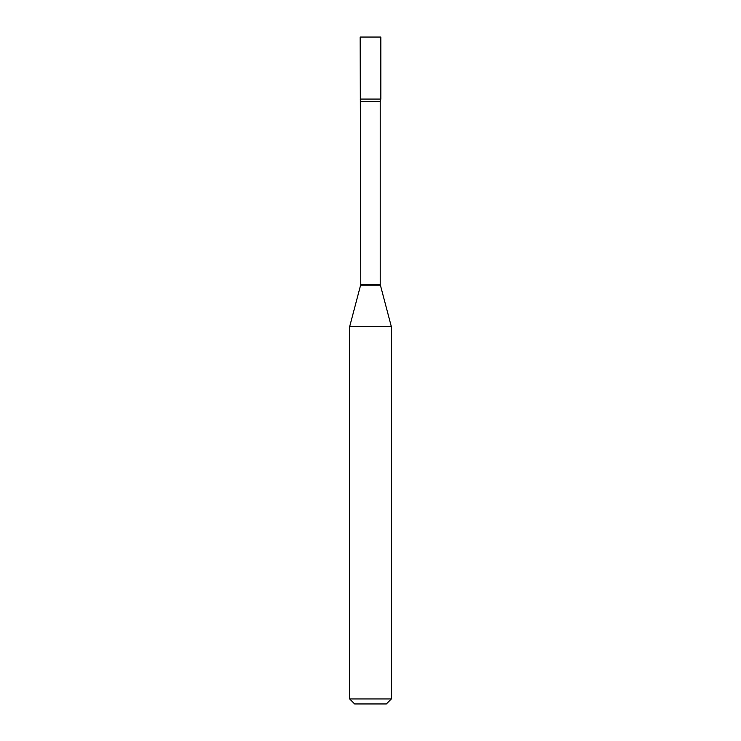 <?xml version="1.0" encoding="UTF-8"?>
<svg xmlns="http://www.w3.org/2000/svg" width="741" height="741" viewBox="0 0 741 741"><rect width="100%" height="100%" fill="white"/><g stroke="black" fill="none" stroke-linecap="round" stroke-linejoin="round"><path stroke-width="1.11" d="M360.784 101.48L380.216 101.48L380.837 99.072L360.163 99.072L380.837 99.072L380.837 37.05L360.163 37.05L360.784 284.479L349.659 326.642L349.659 698.948L391.341 698.948L386.339 703.95L354.661 703.95L349.659 698.948M380.216 101.48L380.216 284.479L391.341 326.642L349.659 326.642M380.216 284.479L360.784 284.479M380.392 285.776L360.608 285.776M391.341 326.642L391.341 698.948"/></g></svg>

